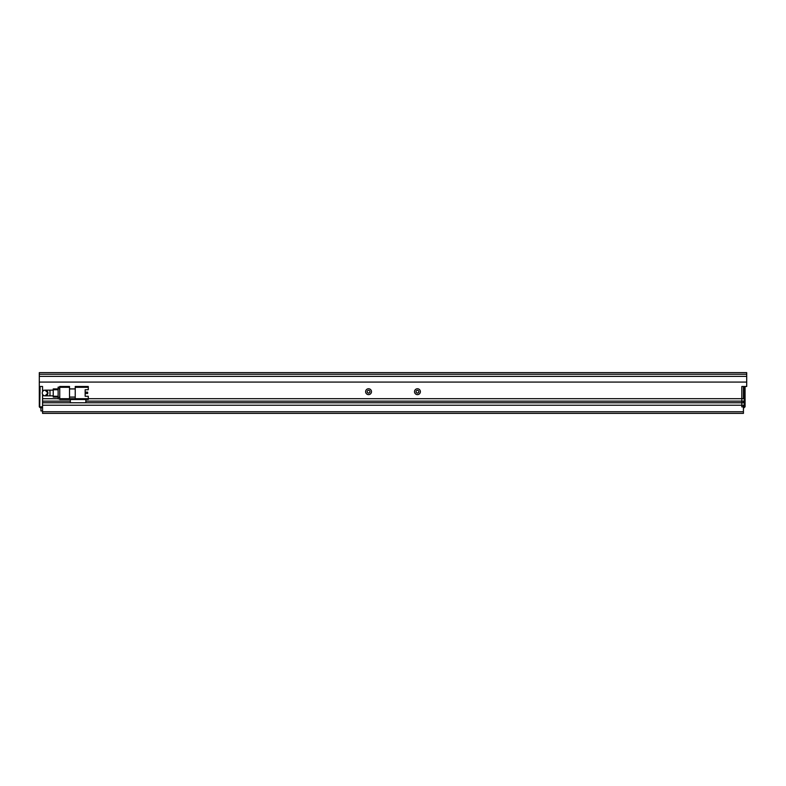 <?xml version="1.0" encoding="UTF-8"?>
<svg xmlns="http://www.w3.org/2000/svg" width="786" height="786" viewBox="0 0 786 786"><rect width="100%" height="100%" fill="white"/><g stroke="black" fill="none" stroke-linecap="round" stroke-linejoin="round"><path stroke-width="1.18" d="M42.562 407.669L40.115 407.669L39.3 406.853L39.3 386.476L42.562 386.476L42.562 391.674M39.703 407.266L40.115 386.476L42.562 386.476L42.562 390.308L44.134 390.308M42.562 394.326L42.562 406.853L40.115 406.853M745.069 386.476L745.069 406.853L743.438 407.669M744.254 407.669L744.254 406.853L741.807 406.853L741.807 386.476L744.254 386.476L744.254 406.853L745.069 406.853M369.017 393L368.084 393M417.916 393L416.983 393M49.98 395.849L49.98 390.151L45.087 390.151L47.936 393A2.849 2.849 0 0 0 45.087 390.151A2.849 2.849 0 0 0 42.238 393A2.849 2.849 0 0 0 45.087 395.849A2.849 2.849 0 0 0 47.936 393L45.087 395.849L53.232 395.849M88.278 386.476L75.24 386.476L75.24 387.292L88.278 387.292L88.278 386.476M59.756 398.708L59.756 387.292L69.532 387.292L69.532 398.708L59.756 398.708L59.756 399.524L69.532 399.524L69.532 398.708L75.24 398.708L75.24 399.524L88.278 399.524L88.278 398.708L75.24 398.708L75.24 387.292M85.153 389.738L85.153 396.262L85.153 393.472L87.629 393.472L87.629 392.165L85.153 392.165L85.153 389.738L88.278 389.738L88.278 387.292M69.532 397.077L75.24 397.077M69.532 388.923L75.24 388.923M75.24 399.524L70.347 399.524L70.347 402.776L42.562 402.776L42.562 401.145L70.347 401.145M85.153 396.262L88.278 396.262L88.278 398.708L743.438 398.708L743.438 386.476L746.7 386.476L746.7 376.376L39.3 376.376L39.3 382.075L746.7 382.075M69.532 387.292L69.532 386.476L59.756 386.476L59.756 387.292M85.831 399.524L85.831 402.776L70.347 402.776M58.125 387.134L59.756 387.134L58.125 387.134L58.125 388.765L59.756 388.765M59.756 397.235L58.125 397.235L58.125 388.765M58.125 397.235L58.125 398.866L59.756 398.866M53.232 388.923L58.125 388.923L53.232 388.923L53.232 389.738L58.125 389.738M58.125 396.262L53.232 396.262L53.232 389.738M53.232 396.262L53.232 397.077L58.125 397.077M42.238 393L42.287 392.44M371.483 391.693A2.938 2.938 0 0 0 368.555 388.765A2.938 2.938 0 0 0 365.618 391.693A2.938 2.938 0 0 0 368.555 394.631A2.938 2.938 0 0 0 371.483 391.693M369.941 391.693A1.385 1.385 0 0 0 368.555 390.308A1.385 1.385 0 0 0 367.17 391.693A1.385 1.385 0 0 0 368.555 393.079A1.385 1.385 0 0 0 369.941 391.693M420.382 391.693A2.938 2.938 0 0 0 417.445 388.765A2.938 2.938 0 0 0 414.517 391.693A2.938 2.938 0 0 0 417.445 394.631A2.938 2.938 0 0 0 420.382 391.693M418.83 391.693A1.385 1.385 0 0 0 417.445 390.308A1.385 1.385 0 0 0 416.059 391.693A1.385 1.385 0 0 0 417.445 393.079A1.385 1.385 0 0 0 418.83 391.693M42.562 410.931L40.931 410.931L40.931 407.669M85.831 401.145L743.438 401.145L743.438 402.776L85.831 402.776M743.438 411.746L743.438 405.222L42.562 405.222L42.562 413.377L743.438 413.377L743.438 411.746L42.562 411.746M746.7 374.254L746.7 372.623L39.3 372.623L39.3 374.254L746.7 374.254L746.7 376.376M44.134 395.692L42.562 395.692L42.562 398.708L58.125 398.708M39.3 386.476L39.3 382.075M39.3 376.376L39.3 374.254M49.98 390.151L53.232 390.151"/></g></svg>
